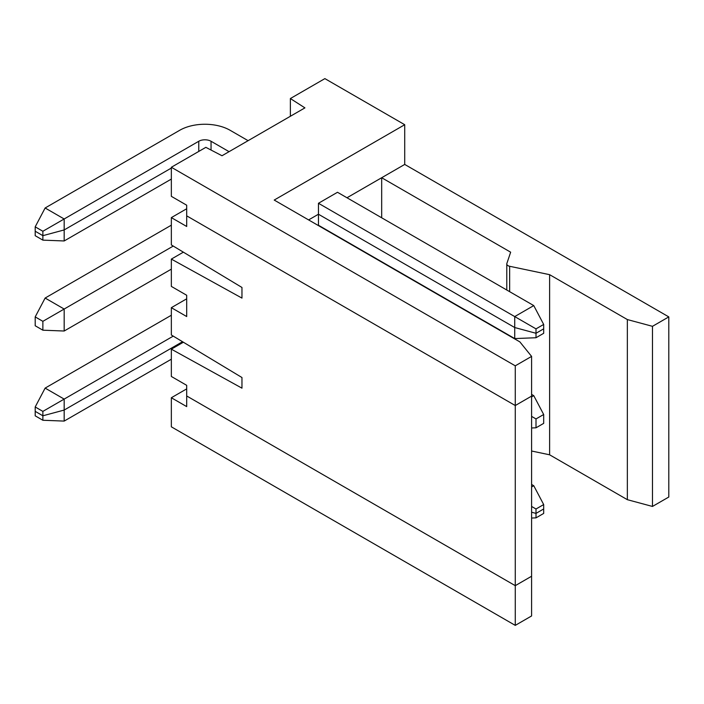 <?xml version="1.0" encoding="UTF-8"?>
<svg xmlns="http://www.w3.org/2000/svg" width="704" height="704" viewBox="0 0 704 704"><rect width="100%" height="100%" fill="white"/><g stroke="black" fill="none" stroke-linecap="round" stroke-linejoin="round"><path stroke-width="1.06" d="M183.366 252.164L171.345 259.098L171.345 286.405L186.692 295.266L186.692 316.545L171.345 307.674L171.345 334.981L241.965 377.529L241.965 388.168L171.345 349.166L171.345 376.464L186.692 385.334L186.692 395.965L515.266 585.666L531.59 576.242L531.59 396.114L515.266 405.539L515.266 625.381L531.59 615.956L531.59 576.242L515.266 585.666L186.692 395.965L186.692 406.604L171.345 397.742L171.345 426.818L515.266 625.381M171.345 259.098L241.965 298.1L241.965 287.47L171.345 244.922L171.345 217.615L186.692 226.477L186.692 205.207L171.345 196.337L171.345 167.262L515.266 365.825L515.266 405.539L186.692 215.846L515.266 405.539L531.59 396.114L531.59 356.4L515.266 365.825M171.345 217.615L186.692 208.754M42.874 240.134L64.17 240.962L64.17 229.935L42.874 235.664L35.2 231.229L35.2 235.699L42.874 240.134L42.874 235.664L64.17 229.935L64.17 218.979L42.874 231.264L35.2 226.838L35.2 231.229L42.874 235.664L42.874 231.264M171.345 168.054L64.17 229.935L171.345 168.054M171.345 179.08L64.17 240.962M668.8 497.024L668.8 316.897L652.476 326.322L652.476 506.449L668.8 497.024M506.783 290.022L506.783 263.921A4.338 2.508 0 0 1 506.871 263.446L510.655 252.19L381.682 177.725L346.984 197.762L404.721 164.428L668.8 316.897M506.783 263.921A4.338 2.508 0 0 0 509.643 266.279L549.613 274.674L627.343 319.554L652.476 326.322M536.008 328.874L543.682 324.438L543.682 328.838L536.008 333.274L514.721 327.536L318.454 214.227L318.454 225.254L514.721 338.571L514.721 327.536L536.008 333.274L536.008 328.874L514.721 316.58L514.721 327.536L318.454 214.227L308.607 219.921L318.454 214.227L318.454 203.271L337.498 192.28L533.755 305.589L514.721 316.58L318.454 203.271M381.682 177.725L381.682 217.791M171.345 225.174L45.126 298.047L35.2 316.897L35.2 325.758L42.874 330.194L42.874 321.332L35.2 316.897M42.874 330.194L64.17 331.021L64.17 309.038L42.874 321.332M171.345 269.148L64.17 331.021M173.246 246.066L64.17 309.038L45.126 298.047M531.59 394.398L533.755 395.657L531.59 396.906M531.59 427.97L536.008 427.803L536.008 418.933L531.59 416.39M536.008 418.933L543.682 414.506L543.682 423.368L536.008 427.803M533.755 395.657L543.682 414.506M514.721 338.571L536.008 337.735L536.008 333.274L543.682 328.838L543.682 333.309L536.008 337.735M652.476 506.449L627.343 499.682L627.343 319.554M549.613 274.674L549.613 454.802L627.343 499.682M531.59 451.018L549.613 454.802M171.345 349.166L183.366 342.223M171.345 307.674L186.692 298.813M171.345 315.242L45.126 388.106L35.2 406.965L35.2 415.826L42.874 420.262L64.17 421.089L64.17 410.062L42.874 415.791L35.2 411.356L42.874 415.791L42.874 411.391L35.2 406.965M42.874 420.262L42.874 415.791L64.17 410.062L182.53 341.722L64.17 410.062L64.17 399.098L42.874 411.391M173.246 336.125L64.17 399.098L45.126 388.106M531.59 484.466L533.755 485.716L531.59 486.974M531.59 518.038L536.008 517.862L536.008 509.001L531.59 506.449M536.008 509.001L543.682 504.566L543.682 508.966L536.008 513.401L531.59 512.204L536.008 513.401L543.682 508.966L543.682 513.436L536.008 517.862M533.755 485.716L543.682 504.566M35.2 226.838L45.126 207.988L179.731 130.275A35.614 20.557 0 0 1 230.094 130.275L248.107 140.677M229.073 151.668L211.05 141.266A8.686 5.016 0 0 0 198.766 141.266L64.17 218.979L45.126 207.988M533.755 305.589L543.682 324.438M404.721 164.428L404.721 124.714L324.878 78.619L290.374 98.542L304.92 107.87L222.006 155.742L205.85 147.338L171.345 167.262M531.59 356.4L519.869 341.889L274.208 200.059L404.721 124.714M290.374 116.274L290.374 98.542M171.345 397.742L186.692 388.881M171.345 359.207L64.17 421.089M509.643 291.667L509.643 266.279M211.05 141.266L211.05 150.049M198.766 141.266L198.766 151.43"/></g></svg>
